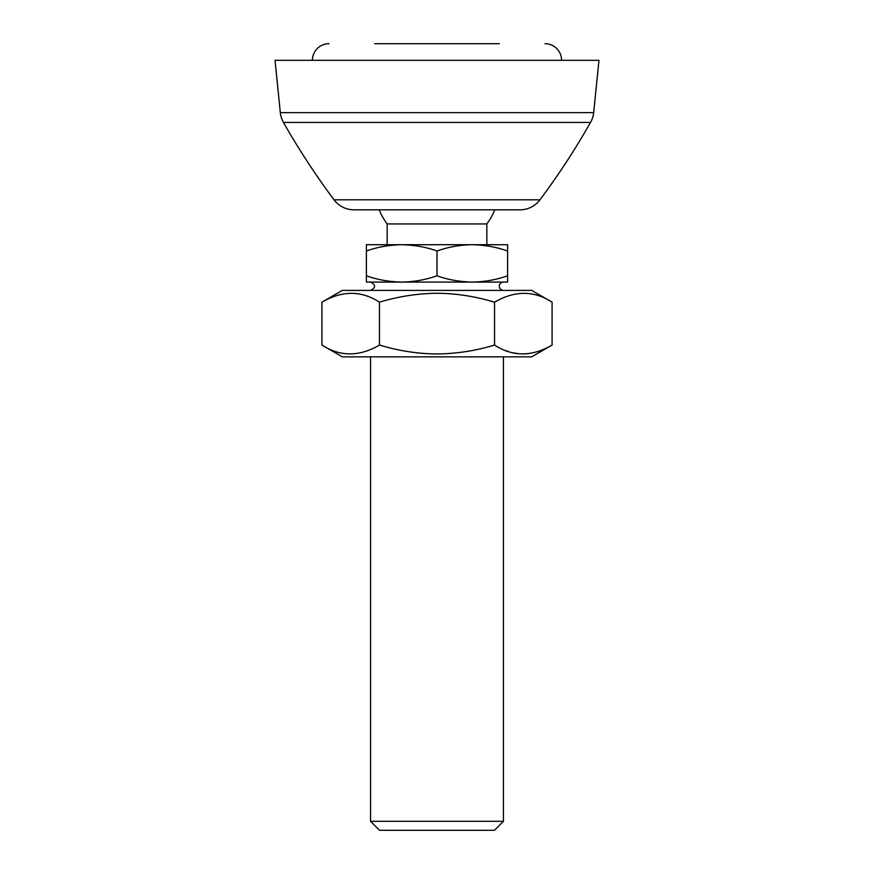 <?xml version="1.0" encoding="UTF-8"?>
<svg xmlns="http://www.w3.org/2000/svg" width="874" height="874" viewBox="0 0 874 874"><rect width="100%" height="100%" fill="white"/><g stroke="black" fill="none" stroke-linecap="round" stroke-linejoin="round"><path stroke-width="1.31" d="M387.16 223.941A62.294 62.294 0 0 1 379.207 209.826L354.003 209.826A24.92 24.92 90 0 1 334.032 199.807C315.58 175.062 298.722 149.279 283.471 122.447A24.92 24.92 90 0 1 280.336 112.648L275.026 60.317L598.974 60.317L593.664 112.648A24.92 24.92 -90 0 1 590.529 122.447C575.278 149.279 558.42 175.062 539.968 199.807A24.92 24.92 -90 0 1 519.997 209.826L494.793 209.826A62.294 62.294 0 0 1 486.84 223.941L387.16 223.941L387.16 244.709M374.706 43.7L499.294 43.7M312.411 60.317A16.617 16.617 90 0 1 329.017 43.7M561.589 60.317A16.617 16.617 -90 0 0 544.983 43.7M354.003 209.826L519.997 209.826M374.706 209.826L499.294 209.826M472.299 282.084L503.446 282.084L472.299 282.084C459.473 281.767 447.707 279.669 437 275.78C425.9 279.756 414.134 281.865 401.701 282.084C388.657 281.734 376.88 279.636 366.392 275.78L366.392 282.084L507.608 282.084L507.608 275.78C496.498 279.756 484.731 281.865 472.299 282.084M366.392 275.78L366.392 251.013C377.492 247.047 389.258 244.939 401.701 244.709L472.299 244.709C485.125 245.026 496.902 247.134 507.608 251.013L507.608 244.709L472.299 244.709C459.866 244.939 448.1 247.036 437 251.013L437 275.78M503.446 821.309L494.455 830.3L379.545 830.3L370.554 821.309L503.446 821.309L503.446 356.843M370.554 290.397C375.907 287.622 375.907 284.858 370.554 282.084L401.701 282.084M437 251.013C426.512 247.167 414.746 245.07 401.701 244.709L366.392 244.709L366.392 251.013M507.608 275.78L507.608 251.013M401.701 244.709L472.299 244.709M552.095 345.066L531.687 356.843L342.313 356.843L321.905 345.066L321.905 302.175C342.138 290.419 361.323 290.419 379.458 302.175C398.347 296.461 417.532 293.489 437 293.271C456.031 293.402 475.216 296.362 494.542 302.175C514.775 290.419 533.959 290.419 552.095 302.175L552.095 345.066C531.862 356.821 512.677 356.821 494.542 345.066C475.653 350.78 456.468 353.752 437 353.97C417.969 353.839 398.784 350.878 379.458 345.066C359.225 356.821 340.041 356.821 321.905 345.066M552.095 302.175L531.687 290.397L342.313 290.397L321.905 302.175M379.458 345.066L379.458 302.175M494.542 345.066L494.542 302.175M506.232 350.682L508.133 351.359M513.224 352.801L518.085 353.653M523.111 353.97L528.836 353.62M334.032 199.807L539.968 199.807M283.471 122.447L590.529 122.447M280.336 112.648L593.664 112.648M503.446 290.397C500.922 290.146 499.546 288.77 499.294 286.246C499.524 283.744 500.9 282.357 503.446 282.084M370.554 821.309L370.554 356.843M486.84 244.709L486.84 223.941"/></g></svg>
